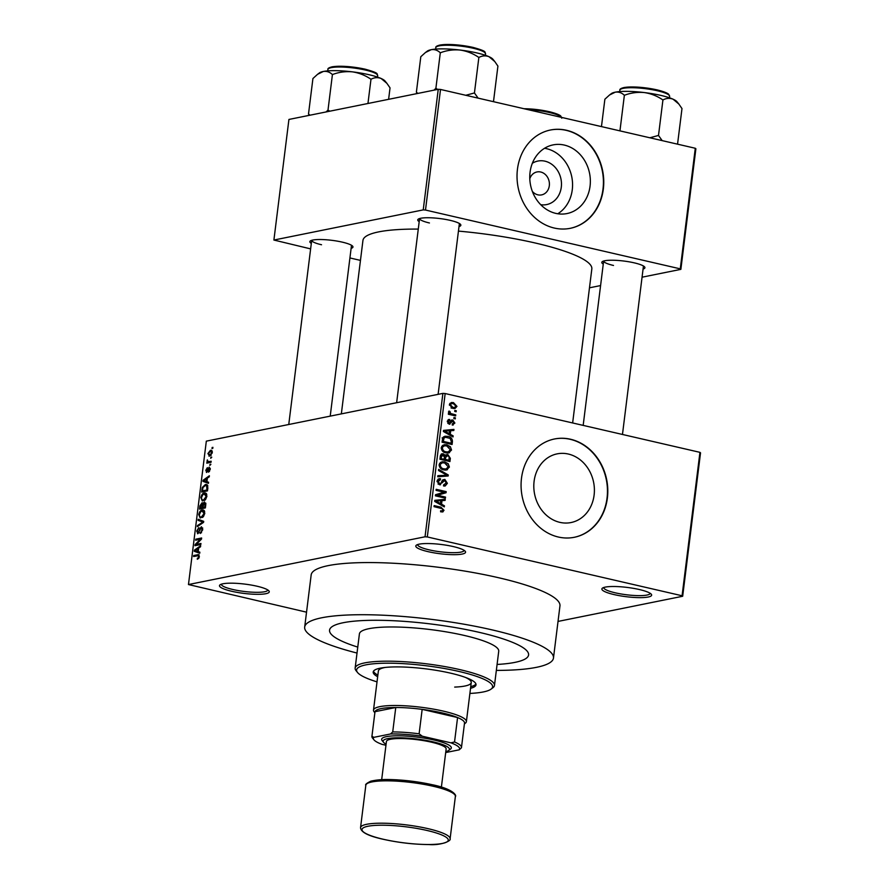 <?xml version="1.0" encoding="UTF-8"?>
<svg xmlns="http://www.w3.org/2000/svg" width="889" height="889" viewBox="0 0 889 889"><rect width="100%" height="100%" fill="white"/><g stroke="black" fill="none" stroke-linecap="round" stroke-linejoin="round"><path stroke-width="1.33" d="M614.177 594.608A25.07 4.667 7.1 0 1 602.431 588.151A25.07 4.667 7.1 0 1 639.335 589.529A25.07 4.667 7.1 0 1 651.293 594.23A25.07 4.667 7.1 0 1 640.891 597.63A25.07 4.667 7.1 0 1 614.177 594.608M603.742 587.507A23.403 4.356 -172.9 0 0 603.742 587.54A23.403 4.356 -172.9 0 0 615.21 592.807A23.403 4.356 -172.9 0 0 650.181 593.33A23.403 4.356 -172.9 0 0 650.181 593.296M231.796 591.296A25.07 4.667 7.1 0 1 220.061 584.829A25.07 4.667 7.1 0 1 256.965 586.207A25.07 4.667 7.1 0 1 268.923 590.918A25.07 4.667 7.1 0 1 258.51 594.319A25.07 4.667 7.1 0 1 231.796 591.296M221.372 584.195A23.403 4.356 -172.9 0 0 221.361 584.229A23.403 4.356 -172.9 0 0 232.84 589.496A23.403 4.356 -172.9 0 0 267.8 590.018A23.403 4.356 -172.9 0 0 267.811 589.985M428.098 551.658A25.07 4.667 7.1 0 1 416.363 545.19A25.07 4.667 7.1 0 1 453.268 546.568A25.07 4.667 7.1 0 1 465.225 551.28A25.07 4.667 7.1 0 1 454.824 554.68A25.07 4.667 7.1 0 1 428.098 551.658M417.674 544.557A23.403 4.356 -172.9 0 0 417.663 544.59A23.403 4.356 -172.9 0 0 429.143 549.858A23.403 4.356 -172.9 0 0 464.114 550.38A23.403 4.356 -172.9 0 0 464.114 550.347M532.344 163.276A22.192 19.069 -101.4 0 1 544.968 161.176A22.192 19.069 -101.4 0 1 561.359 186.568A22.192 19.069 -101.4 0 1 540.701 204.681M532.344 191.402A11.701 10.046 78.6 0 0 537.867 194.824A11.701 10.046 78.6 0 0 541.601 194.891A11.701 10.046 78.6 0 0 549.402 183.59A11.701 10.046 78.6 0 0 540.712 172.01A11.701 10.046 78.6 0 0 536.967 171.955A11.701 10.046 78.6 0 0 529.788 178.767M564.315 145.074A35.038 30.093 78.6 0 0 553.125 144.885A35.038 30.093 78.6 0 0 529.788 178.733A35.038 30.093 78.6 0 0 555.803 213.382A35.038 30.093 78.6 0 0 566.993 213.56A35.038 30.093 78.6 0 0 590.329 179.722A35.038 30.093 78.6 0 0 564.315 145.074M557.781 213.76A35.038 30.093 78.6 0 0 571.983 177.989A35.038 30.093 78.6 0 0 546.524 148.663A35.038 30.093 78.6 0 0 544.557 148.274M566.482 130.272A50.14 43.072 78.6 0 0 550.469 130.005A50.14 43.072 78.6 0 0 517.065 178.456A50.14 43.072 78.6 0 0 554.303 228.051A50.14 43.072 78.6 0 0 570.316 228.306A50.14 43.072 78.6 0 0 603.72 179.867A50.14 43.072 78.6 0 0 566.482 130.272M570.149 228.34A50.14 43.072 78.6 0 0 603.375 179.834A50.14 43.072 78.6 0 0 566.149 130.339A50.14 43.072 78.6 0 0 550.302 130.038M559.848 522.354A35.038 30.093 -101.4 0 1 533.833 487.705A35.038 30.093 -101.4 0 1 557.17 453.857A35.038 30.093 -101.4 0 1 568.36 454.046A35.038 30.093 -101.4 0 1 594.374 488.694A35.038 30.093 -101.4 0 1 571.038 522.543A35.038 30.093 -101.4 0 1 559.848 522.354M570.527 439.244A50.14 43.072 78.6 0 0 554.514 438.977A50.14 43.072 78.6 0 0 521.11 487.428A50.14 43.072 78.6 0 0 558.348 537.023A50.14 43.072 78.6 0 0 574.361 537.278A50.14 43.072 78.6 0 0 607.765 488.839A50.14 43.072 78.6 0 0 570.527 439.244M574.194 537.312A50.14 43.072 78.6 0 0 607.42 488.806A50.14 43.072 78.6 0 0 570.193 439.31A50.14 43.072 78.6 0 0 554.347 439.01M603.264 264.111A21.725 4.045 7.1 0 1 602.275 261.655A21.725 4.045 7.1 0 1 634.268 262.855A21.725 4.045 7.1 0 1 644.625 266.933A21.725 4.045 7.1 0 1 643.069 269.078M583.173 425.398L603.642 261.033A20.058 3.734 -172.9 0 0 613.499 265.455M419.197 221.628A21.725 4.045 7.1 0 1 418.219 219.172A21.725 4.045 7.1 0 1 450.201 220.361A21.725 4.045 7.1 0 1 460.558 224.439A21.725 4.045 7.1 0 1 459.002 226.584M396.638 402.717L419.586 218.538A20.058 3.734 -172.9 0 0 429.431 222.972M311.317 243.408A21.725 4.045 7.1 0 1 310.328 240.952A21.725 4.045 7.1 0 1 342.309 242.141A21.725 4.045 7.1 0 1 352.677 246.231A21.725 4.045 7.1 0 1 351.122 248.364M288.758 424.509L311.695 240.33A20.058 3.734 -172.9 0 0 321.54 244.753M496.351 670.406A125.36 23.314 -172.9 0 0 553.469 658.049A125.36 23.314 -172.9 0 0 491.995 629.856A125.36 23.314 -172.9 0 0 304.683 627.067A125.36 23.314 -172.9 0 0 357.022 653.048M553.469 658.049L559.959 605.898A125.36 23.314 -172.9 0 0 498.485 577.706A125.36 23.314 -172.9 0 0 311.172 574.916L304.683 627.067M572.638 422.964L591.83 268.956A115.326 21.447 -172.9 0 0 535.267 243.008A115.326 21.447 -172.9 0 0 458.435 231.107M479.404 632.39A100.279 18.658 -172.9 0 0 329.552 630.157A100.279 18.658 -172.9 0 0 357.767 647.103A100.279 18.658 -172.9 0 1 329.552 630.157A100.279 18.658 -172.9 0 1 479.404 632.39A100.279 18.658 -172.9 0 1 528.588 654.949A100.279 18.658 -172.9 0 0 479.404 632.39M682.674 596.263L682.074 595.763L699.943 452.345L700.532 452.845L682.674 596.263L558.025 621.422M209.748 456.057L207.893 453.612L210.426 450.29L212.327 452.723L209.748 456.057L208.893 456.068M211.926 450.634L211.326 450.267M211.182 461.258L211.06 462.291L206.781 463.147L207.593 461.98L207.348 459.857L208.126 461.68L211.182 461.258M208.126 461.68L211.071 462.18M206.748 472.403L205.815 470.314L207.337 467.658L206.781 471.381L209.182 467.147L210.249 469.37L208.559 472.181L209.648 469.425L209.159 468.159L206.426 472.403M210.282 468.381L209.159 468.159M207.659 471.615L206.67 471.381L207.67 471.592M207.87 487.839L207.493 490.884L201.625 492.073L202.292 487.505L205.392 484.516L206.548 484.505L207.87 487.839M202.425 502.896L202.825 503.607L204.437 501.896L205.77 504.708L205.37 507.919L199.503 509.108L199.903 505.885L202.114 502.73M203.703 521.354L203.57 522.365L197.314 526.621L197.447 525.555L202.936 522.054L198.091 520.365L198.236 519.276L203.703 521.354M200.947 543.479L200.814 544.513L194.947 545.702L195.08 544.59L200.336 539.267L195.624 540.212L195.758 539.178L201.625 537.989L201.492 539.112L196.247 544.424L200.947 543.479M199.169 555.014L197.714 554.669L199.38 556.625L198.758 558.336L197.269 559.237L198.703 556.714L198.391 555.692L193.591 556.514L193.724 555.481L198.614 554.636M198.291 555.658L197.625 555.703M699.943 452.345L445.167 393.538L427.309 536.945L425.031 536.789L442.9 393.383L206.326 441.144L188.468 584.551L306.538 612.177M425.031 536.789L188.468 584.551M199.858 552.169L199.725 553.258L194.247 551.28L194.38 550.191L200.67 545.702L200.525 546.779L198.669 548.035L198.214 551.625L199.858 552.169M197.936 533.689L196.691 531.055L198.836 527.577L197.38 530.889L198.08 532.644L198.725 532.2L199.847 528.622L201.436 526.766L202.736 529.655L200.325 533.489L202.059 529.7L201.325 527.799L197.502 533.689M202.759 528.077L201.325 527.799M198.98 532.911L197.847 532.644L199.014 532.855M204.07 510.408L202.259 509.997L204.237 510.597L204.77 513.386L203.47 516.553L200.192 517.998L198.736 514.598C199.48 511.675 200.647 510.142 202.259 509.997L203.292 509.986M206.192 493.373L204.381 492.951L206.359 493.562L206.881 496.351L205.592 499.507L202.314 500.963L200.858 497.562C201.603 494.64 202.77 493.106 204.381 492.951L205.415 492.951M208.571 482.238L208.437 483.327L202.959 481.36L203.092 480.271L209.371 475.771L209.237 476.86L207.37 478.104L206.926 481.694L208.571 482.238M210.815 464.214L209.848 465.425L209.971 464.38L210.815 464.214M211.704 457.102L210.737 458.313L210.86 457.268L211.704 457.102M212.916 447.323L212.793 448.367L211.949 448.534L212.916 447.323M456.279 410.74L456.146 411.774L454.724 411.44L454.846 410.407L456.279 410.74L454.768 411.04M455.39 417.852L455.268 418.886L453.834 418.552L453.957 417.519L455.39 417.852L453.879 418.152M453.146 435.877L453.012 436.955L443.389 431.487L443.522 430.398L453.957 429.398L453.823 430.487L450.712 430.698L450.267 434.288L453.146 435.877L451.634 436.177M447.511 453.057L449.578 452.645L446.011 452.868C443.144 452.445 441.555 450.701 441.244 447.645L444.111 444.722L446.889 444.844L450.356 446.7L451.523 450.023L448.601 452.957M445.389 470.092L447.456 469.681L443.889 469.903C441.022 469.481 439.433 467.736 439.122 464.68L441.989 461.758L444.767 461.88L448.234 463.736L449.401 467.058L446.478 469.992M443.555 484.916L446.211 482.971L444.756 480.471L439.444 484.727L437.066 481.149L439.066 478.693L440.455 478.715L440.455 479.782L438.244 481.382L439.611 483.705L440.666 483.616L442.289 480.449L444.867 479.427L447.367 483.327L445.133 486.027L443.555 485.983L443.555 484.916L444.633 484.916L443.555 485.127M444.756 480.471L442.066 480.86M440.555 484.772L439.444 484.727M440.455 479.782L437.288 480.227M438.044 484.016L440.666 483.616M444.433 505.797L444.3 506.886L434.677 501.418L434.81 500.329L445.245 499.329L445.111 500.418L442 500.618L441.555 504.207L444.433 505.797L442.922 506.108M682.074 595.763L427.309 536.945M441.955 511.997L443.1 511.764L440.611 511.82L440.611 510.753L442.077 510.842L442.844 509.986L442.233 508.697L434.021 506.652L434.154 505.608L440.955 507.186L444.011 510.308L442.589 511.942M445.522 497.107L445.389 498.14L435.377 495.829L435.51 494.728L444.089 492.206L436.055 490.35L436.188 489.317L446.2 491.628L446.067 492.739L437.499 495.262L445.522 497.107L443.055 497.607M448.278 474.982L448.156 475.993L437.744 476.76L437.877 475.682L447.034 475.282L438.533 470.503L438.666 469.414L448.278 474.982L446.967 475.248M450.345 458.335L449.945 461.558L439.933 459.235L440.333 456.013L443.211 453.746L445.167 455.357L447.8 454.501L450.345 458.335L449.112 458.591M442.122 453.723L441.155 454.157M452.445 441.477L452.068 444.511L442.055 442.2L442.8 437.699L444.933 436.232L447.878 436.388C450.756 436.766 452.279 438.466 452.445 441.477L451.212 441.722M452.223 423.975L453.846 422.742L452.89 421.086L449.112 424.175L447.323 421.353L449.712 419.43L449.712 420.497L448.367 421.553L449.089 423.097L452.834 419.997L454.879 423.053L452.223 425.042L452.845 423.953L452.223 424.086M453.234 424.998L452.223 425.042M452.89 421.086L450.423 421.553M449.923 424.197L449.112 424.175M448.756 419.464L448.123 419.752M449.712 420.497L447.423 420.875M447.8 423.364L449.734 422.908M451.834 419.964L451.101 420.353M455.768 414.885L455.635 415.919L448.345 414.241L448.478 413.207L449.634 413.474L448.501 411.94L449.012 411.04L450.012 411.574L450.523 413.474L455.768 414.885L453.301 415.385M456.957 406.395L454.946 408.529L452.823 408.418L449.412 404.651L451.401 402.517L453.468 402.617L456.957 406.395L455.768 406.64M497.084 664.45A100.279 18.658 -172.9 0 0 528.588 654.949A100.279 18.658 -172.9 0 1 497.084 664.45M695.287 148.263L695.887 148.763L680.863 269.356L680.274 268.856L695.287 148.263L440.522 89.456L425.498 210.048L423.231 209.893L438.244 89.3L288.925 119.448L273.901 240.041L310.628 248.887M423.231 209.893L273.901 240.041M360.456 260.388L349.922 257.954M680.863 269.356L642.058 277.19M600.586 285.569L589.474 287.814M680.274 268.856L425.498 210.048M418.263 229.084A115.326 21.447 -172.9 0 0 362.945 240.441L341.343 413.885M438.244 89.3L440.522 89.456M442.9 393.383L445.167 393.538M442.555 510.597L444.011 510.308M442.077 510.842L440.611 511.264M434.765 500.685L445.245 499.329M441.889 500.007L441.811 500.663M440.766 500.874L442 500.618M440.111 504.508L441.555 504.207M437.632 501.952L440.433 503.596L440.788 500.707L435.799 501.04L437.632 501.952L436.143 502.252M439.01 503.874L440.433 503.596M434.699 501.263L435.799 501.04M443.733 492.128L446.2 491.628M442.811 492.584L442.711 493.417L446.067 492.739M442.711 493.417L435.41 495.562M435.388 495.684L437.499 495.262M446.067 483.594L447.367 483.327M437.988 479.215L440.455 478.715M437.032 481.627L438.244 481.382M442.789 479.849L444.867 479.427M437.821 476.204L447.034 475.282M440.466 462.391L444.767 461.88M441.411 462.558L442.333 462.825M447.011 463.991L448.234 463.736M448.112 467.325L449.401 467.058M445.6 469.081L444.667 470.048M440.288 464.947C440.555 467.292 441.8 468.603 444.033 468.87L446.134 468.97L448.223 466.803L444.611 462.913L442.289 462.825L439.088 465.191M442.033 469.281L444.033 468.87M439.544 463.38L442.289 462.825M444.3 455.524L445.167 455.357M445.456 454.979L447.8 454.501M445.067 455.368L445.756 455.735M439.999 458.724L444.222 459.168L444.511 456.101L443.244 454.824L440.5 455.201M441.755 459.657L444.222 459.168M443.244 454.824L441.455 456.668L441.233 458.468M442.933 459.935L445.4 459.435L448.912 460.246L449.189 456.946L447.678 455.546L443.511 456.19M446.445 460.746L448.912 460.246M444.411 457.635L445.645 457.391L445.4 459.435M447.678 455.546L445.645 457.391M442.589 445.356L446.889 444.844M443.533 445.522L444.456 445.778M449.134 446.956L450.356 446.7M450.234 450.29L451.523 450.023M447.723 452.045L446.789 453.012M442.411 447.912C442.678 450.256 443.922 451.568 446.156 451.834L448.256 451.934L450.345 449.767L446.734 445.878L444.411 445.789L441.211 448.156M444.156 452.245L446.156 451.834M441.666 446.345L444.411 445.789M443.467 436.877L447.878 436.388M444.522 437.066L445.345 437.288M443.355 441.433L451.034 443.211L451.268 441.344L450.123 438.399L445.422 437.266L443.967 438.166L443.355 441.433L442.122 441.689M448.567 443.7L451.034 443.211M442.344 439.844L443.578 439.599M442.555 438.455L443.967 438.166M443.478 430.765L453.957 429.398M450.601 430.076L450.512 430.732M449.478 430.943L450.712 430.698M448.823 434.577L450.267 434.288M446.345 432.021L449.145 433.665L449.501 430.776L444.511 431.109L446.345 432.021L444.856 432.321M447.723 433.954L449.145 433.665M443.411 431.332L444.511 431.109M453.701 423.286L454.879 423.053M447.3 421.775L448.367 421.553M448.412 413.718L449.634 413.474M448.512 411.885L450.012 411.574M448.623 412.529L449.79 412.296M448.389 413.907L450.523 413.474M449.523 414.507L451.99 414.018M453.446 407.707L452.99 408.451M450.023 403.284L453.468 402.617M450.112 403.295L451.301 403.673M450.445 404.917L452.946 407.373L454.579 407.473L455.913 406.129L453.412 403.673L451.756 403.584L449.378 405.14M451.067 407.751L452.946 407.373M198.614 558.514L197.325 558.214M199.347 556.858L198.703 556.714M196.058 556.014L193.724 555.481M199.814 552.569L194.247 551.28M195.191 550.38L194.38 550.191M195.991 550.791L197.58 551.413L197.936 548.524L194.935 550.535L195.902 550.758M198.225 551.558L197.58 551.413M198.58 548.68L197.936 548.524M197.569 545.168L195.08 544.59M201.147 539.456L200.336 539.267M198.091 539.723L195.758 539.178M198.58 544.968L196.247 544.424M201.525 532.733L200.381 532.467M202.714 529.855L202.059 529.7M197.347 531.211L196.691 531.055M199.314 532.333L198.725 532.2M200.447 528.766L199.847 528.622M198.525 525.799L197.447 525.555M203.592 522.21L202.936 522.054M203.659 521.654L198.091 520.365M199.403 514.742L198.736 514.598M199.425 514.453C199.469 516.609 200.147 517.442 201.47 516.942L204.081 513.531L202.114 511.031L200.725 511.742L199.425 514.453M202.548 517.442L200.481 516.965L202.792 517.242M204.659 511.397L202.114 511.031M204.726 513.675L204.081 513.531M200.547 506.03L199.903 505.885M203.414 503.741L202.825 503.607M200.314 507.93L202.07 507.575L202.392 504.552L201.703 503.752L200.314 507.93L202.648 508.464M204.403 508.119L202.07 507.575M203.114 504.719L201.703 503.752M202.759 507.441L204.814 507.019L205.148 503.763L204.314 502.93L202.759 507.441L205.092 507.975M205.459 507.175L204.814 507.019M205.837 503.919L204.314 502.93M205.737 504.974L205.092 504.819M201.525 497.707L200.858 497.562M201.547 497.418C201.592 499.574 202.27 500.396 203.592 499.907L206.204 496.495L204.237 493.995L202.848 494.706L201.547 497.418M204.67 500.396L202.603 499.929L204.915 500.207M206.781 494.362L204.237 493.995M206.848 496.64L206.204 496.495M202.936 487.65L202.292 487.505M207.404 484.983L205.392 484.516M202.436 490.895L206.937 489.983L206.637 485.683L205.259 485.561L202.97 487.55L202.436 490.895L204.77 491.428M207.582 490.139L206.937 489.983M207.882 485.972L205.259 485.561M207.815 488.272L207.17 488.117M208.515 482.638L202.959 481.36M203.903 480.46L203.092 480.271M204.692 480.86L206.281 481.482L206.648 478.604L203.648 480.616L204.614 480.838M206.937 481.638L206.281 481.482M207.293 478.749L206.648 478.604M209.548 471.381L208.615 471.159M210.226 469.559L209.648 469.425M210.282 468.425L209.448 468.225M206.404 470.448L205.815 470.314M207.87 471.137L207.181 470.981M210.771 464.569L209.971 464.38M209.248 462.658L206.915 462.113M209.926 462.513L207.593 461.98M207.737 461.069L206.993 460.891M211.66 457.457L210.86 457.268M208.482 453.746L207.893 453.612M208.504 453.512L209.882 455.012L211.715 452.812L210.337 451.312L208.504 453.512M211.015 455.446L209.226 455.035L211.149 455.312M212.327 451.601L210.337 451.312M212.293 452.946L211.715 452.812M212.871 447.678L212.082 447.5M461.469 747.538A45.128 8.39 7.1 0 1 461.424 747.805L459.224 749.827A43.461 8.079 -172.9 0 0 450.934 742.837L454.535 741.982A45.128 8.39 7.1 0 1 461.469 747.538L464.514 723.101A45.128 8.39 -172.9 0 0 457.579 717.545L422.164 709.366A45.128 8.39 -172.9 0 0 395.761 707.5A45.128 8.39 -172.9 0 0 381.092 708.6A45.128 8.39 -172.9 0 0 375.002 711.689A45.128 8.39 -172.9 0 0 374.958 711.945L371.913 736.392A45.128 8.39 7.1 0 1 371.958 736.136L373.747 737.359A43.461 8.079 -172.9 0 0 373.958 739.837A43.461 8.079 -172.9 0 0 382.037 744.36L385.959 745.26M374.858 712.734L374.136 711.845A46.795 8.701 7.1 0 1 373.502 710.111A46.795 8.701 7.1 0 1 379.859 706.644A46.795 8.701 7.1 0 1 432.632 708.978A46.795 8.701 7.1 0 1 466.381 721.679A46.795 8.701 7.1 0 1 465.336 723.202L464.414 723.89M454.535 741.982L457.579 717.545A45.128 8.39 -172.9 0 0 422.164 709.366L419.119 733.814L422.308 736.225A43.461 8.079 -172.9 0 0 390.527 733.97L392.716 731.936L395.761 707.5L375.002 711.689L371.958 736.136M390.527 733.97L373.747 737.359M445.689 752.561L459.224 749.827M450.934 742.837L422.308 736.225M392.716 731.936A45.128 8.39 7.1 0 1 419.119 733.814M373.958 739.837L372.524 738.07A45.128 8.39 7.1 0 1 371.913 736.392M470.537 688.297A51.818 9.635 -172.9 0 0 476.026 684.808A51.818 9.635 -172.9 0 0 450.612 673.162A51.818 9.635 -172.9 0 0 373.191 672.006A51.818 9.635 -172.9 0 0 377.658 676.729M373.48 671.217A51.818 9.635 -172.9 0 0 377.858 675.095M469.892 693.431A68.531 12.746 -172.9 0 0 491.084 689.119A68.531 12.746 -172.9 0 0 459.002 671.462A68.531 12.746 -172.9 0 0 385.982 663.194A68.531 12.746 -172.9 0 0 357.534 672.484A68.531 12.746 -172.9 0 0 377.014 681.863M357.534 672.484L356.1 670.717A70.198 13.057 7.1 0 1 355.144 668.106A70.198 13.057 7.1 0 1 460.046 669.661A70.198 13.057 7.1 0 1 494.473 685.452A70.198 13.057 7.1 0 1 492.906 687.753L491.084 689.119M494.473 685.452L498.729 651.237A70.198 13.057 -172.9 0 0 464.302 635.446A70.198 13.057 -172.9 0 0 359.412 633.879L355.144 668.106M373.502 710.111L378.37 670.995A46.795 8.701 7.1 0 1 385.237 667.428M465.458 677.418A46.795 8.701 7.1 0 1 471.248 682.563A46.795 8.701 7.1 0 1 454.69 687.086M470.737 686.664A51.818 9.635 -172.9 0 0 475.937 683.974M678.751 103.913L676.985 101.735A33.638 6.256 7.1 0 0 673.084 99.201A33.638 6.256 -172.9 0 0 660.949 95.423A33.638 6.256 -172.9 0 0 644.281 92.556C651.026 93.567 657.238 96.034 662.927 99.968C666.283 98.134 669.673 97.879 673.084 99.201L678.84 104.035L681.985 108.58L677.562 144.062M662.172 140.618L658.505 135.45L662.927 99.968M658.505 135.45L649.848 137.773M624.367 95.29C630.768 92.845 637.402 91.934 644.281 92.556A33.638 6.256 -172.9 0 0 615.255 92.178C618.677 91.689 621.722 92.723 624.367 95.29L619.955 130.772M601.464 126.605L604.876 99.224L609.51 95.012L615.255 92.178A33.638 6.256 -172.9 0 0 611.432 93.567L609.51 95.012M310.005 115.192L308.505 114.003L309.339 115.326M308.505 114.003L312.928 78.521L317.562 74.309L323.307 71.476C326.73 70.987 329.763 72.02 332.419 74.576C338.82 72.131 345.454 71.22 352.333 71.842C359.078 72.865 365.29 75.332 370.98 79.265C374.336 77.432 377.725 77.176 381.137 78.499L386.893 83.333L390.038 87.878L388.615 99.312M367.957 103.491L370.98 79.265M329.797 111.192L328.008 110.058L332.419 74.576M328.008 110.058L326.119 111.936M386.804 83.21L385.037 81.032A33.638 6.256 -172.9 0 0 381.137 78.499A33.638 6.256 -172.9 0 0 352.333 71.842A33.638 6.256 -172.9 0 0 323.307 71.476A33.638 6.256 7.1 0 0 319.484 72.865L317.562 74.309M478.104 98.134L474.437 92.956L465.78 95.29M417.897 93.401L416.385 92.212L417.219 93.545M416.385 92.212L420.808 56.729L425.442 52.518L431.187 49.695C434.61 49.195 437.655 50.24 440.299 52.795C446.7 50.351 453.334 49.44 460.213 50.062C466.958 51.073 473.181 53.551 478.86 57.474C482.227 55.651 485.605 55.396 489.017 56.707L494.784 61.552L497.918 66.097L493.495 101.579M474.437 92.956L478.86 57.474M437.677 89.411L435.888 88.278L440.299 52.795M435.888 88.278L433.999 90.156M494.684 61.43L492.917 59.252A33.638 6.256 -172.9 0 0 489.017 56.707A33.638 6.256 -172.9 0 0 460.213 50.062A33.638 6.256 -172.9 0 0 431.187 49.695A33.638 6.256 7.1 0 0 427.365 51.084L425.442 52.518M445.8 751.627A33.426 6.223 -172.9 0 0 448.712 750.449A33.426 6.223 -172.9 0 0 433.065 741.837A33.426 6.223 -172.9 0 0 397.439 737.803A33.426 6.223 -172.9 0 0 383.57 742.337A33.426 6.223 -172.9 0 0 386.093 744.193M383.57 742.337L382.137 740.559A35.104 6.523 7.1 0 1 396.705 735.803A35.104 6.523 7.1 0 1 434.11 740.037A35.104 6.523 7.1 0 1 450.534 749.083L448.712 750.449M381.681 779.664L386.426 741.504A30.082 5.601 7.1 0 1 431.387 742.171A30.082 5.601 7.1 0 1 446.145 748.938L441.389 787.098M438.488 507.675L440.955 507.186M441.222 482.883L442.544 482.616M442.044 476.004L445.4 475.326M440.222 456.913L441.455 456.668M450.001 422.453L451.668 422.119M199.881 530.611L199.314 530.489M202.848 522.854L201.97 522.654M203.603 522.143L202.07 521.799M202.959 505.774L202.314 505.63M202.636 489.306L201.981 489.161M208.282 469.903L207.57 469.748M561.515 117.381A25.07 4.667 -172.9 0 0 549.458 112.525A25.07 4.667 -172.9 0 0 527.81 109.603M524.088 108.747A24.07 4.478 7.1 0 1 549.069 111.658M619.877 90.189C619.477 89.189 620.944 88.278 624.289 87.478C633.112 86.344 644.025 87.144 657.06 89.867C667.65 92.523 668.606 94.223 668.772 94.39L669.628 96.39A25.07 4.667 -172.9 0 0 657.338 90.745A25.07 4.667 -172.9 0 0 619.877 90.189L619.7 91.589M621.122 88.978A24.07 4.478 7.1 0 1 656.96 89.867M365.39 70.042A25.07 4.667 -172.9 0 0 327.919 69.486C327.53 68.475 328.997 67.575 332.342 66.775C341.154 65.642 352.077 66.442 365.112 69.164C380.87 73.565 376.147 73.82 377.681 75.676A25.07 4.667 -172.9 0 0 365.39 70.042M329.174 68.275A24.07 4.478 7.1 0 1 365.001 69.164M473.27 48.262A25.07 4.667 -172.9 0 0 435.81 47.695C435.41 46.695 436.877 45.795 440.222 44.995C449.045 43.861 459.957 44.661 472.992 47.384C488.75 51.784 484.038 52.04 485.561 53.896A25.07 4.667 -172.9 0 0 473.27 48.262M437.055 46.484A24.07 4.478 7.1 0 1 472.892 47.384M427.976 828.648A45.128 8.39 7.1 0 1 450.101 838.805C451.49 840.972 440.822 845.55 428.798 844.55C413.763 844.439 398.55 842.672 383.137 839.26C368.313 836.016 360.778 832.137 360.545 827.648A45.128 8.39 7.1 0 1 427.976 828.648M383.315 839.26A43.461 8.079 -172.9 0 0 442.333 843.45A43.461 8.079 -172.9 0 0 426.931 830.448A43.461 8.079 -172.9 0 0 367.913 826.27A43.461 8.079 -172.9 0 0 383.315 839.26M365.824 785.276C364.99 784.598 366.646 783.242 370.769 781.187C380.803 778.92 388.66 779.475 397.427 779.842L432.787 784.82C454.779 789.399 456.646 796.222 455.379 796.433A45.128 8.39 -172.9 0 0 433.254 786.276A45.128 8.39 -172.9 0 0 365.824 785.276L360.545 827.648M367.957 783.142A43.461 8.079 7.1 0 1 432.621 784.82M440.344 483.738L438.221 484.172M446.134 468.97L442.778 469.648M448.256 451.934L444.9 452.612M445.422 437.266L442.066 437.944M452.479 421.064L450.456 421.475M449.389 423.108L447.856 423.42M451.756 403.584L449.556 404.017M454.579 407.473L451.234 408.151M201.97 503.752L203.281 504.052M204.637 502.93L205.837 503.207M206.259 485.538L207.87 485.916M466.381 721.679L471.248 682.563M561.748 118.17L560.881 116.17C560.726 116.003 559.77 114.303 549.18 111.658L523.977 108.725M643.458 265.989L622.467 434.465M669.628 96.39L669.461 97.79M351.499 245.286L330.219 416.13M327.919 69.486L327.752 70.887M377.681 75.676L377.503 77.087M438.11 394.349L459.391 223.506M435.81 47.695L435.632 49.106M485.561 53.896L485.394 55.296M455.379 796.433L450.101 838.805"/></g></svg>
